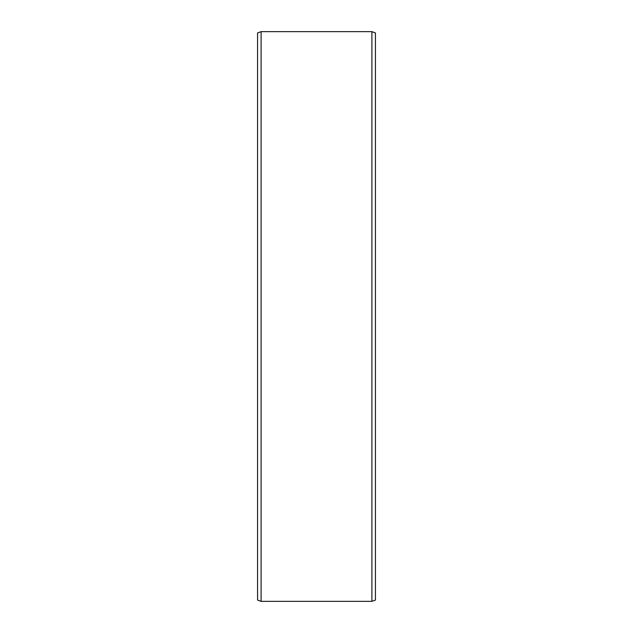 <?xml version="1.0" encoding="UTF-8"?>
<svg xmlns="http://www.w3.org/2000/svg" width="633" height="633" viewBox="0 0 633 633"><rect width="100%" height="100%" fill="white"/><g stroke="black" fill="none" stroke-linecap="round" stroke-linejoin="round"><path stroke-width="0.95" d="M375.432 32.94L375.432 600.06L371.895 601.35L371.895 31.65L375.432 32.94M261.105 601.35L257.568 600.06L257.568 32.94L261.105 31.65L261.105 601.35L371.895 601.35M261.105 31.65L371.895 31.65"/></g></svg>
